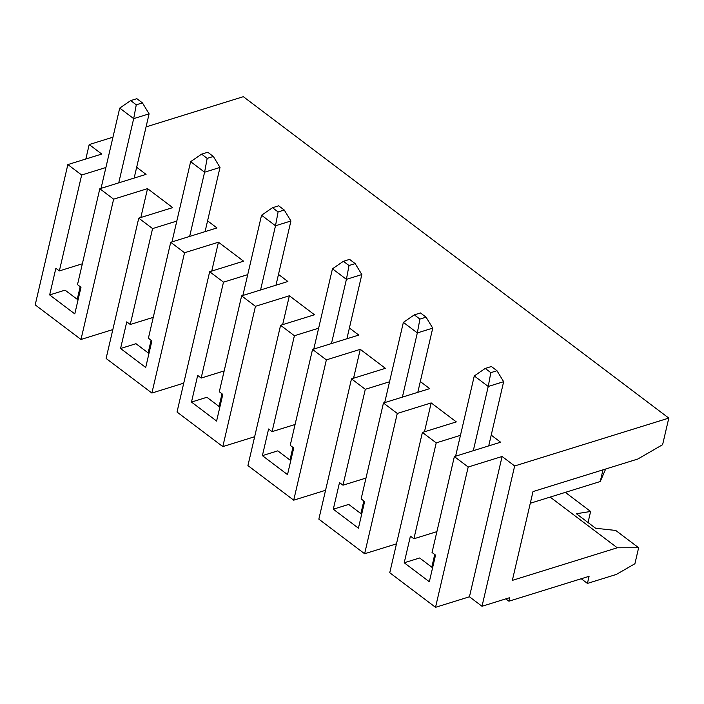 <?xml version="1.0" encoding="UTF-8"?>
<svg xmlns="http://www.w3.org/2000/svg" width="704" height="704" viewBox="0 0 704 704"><rect width="100%" height="100%" fill="white"/><g stroke="black" fill="none" stroke-linecap="round" stroke-linejoin="round"><path stroke-width="1.06" d="M587.426 583.414L589.081 576.312L508.93 601.207L509.758 597.652L482.011 606.276L514.659 465.969L668.8 418.097L662.605 444.699L637.824 459.026L533.007 491.577L512.345 580.378L617.276 547.782L638.634 547.738L634.911 563.728L616.414 574.411L587.426 583.414L581.249 578.75M85.835 158.998L89.197 144.558L112.957 137.183M146.062 126.896L243.338 96.686L668.8 418.097M224.171 370.92L201.168 378.066L197.683 375.426L191.479 402.063L216.603 421.045L222.807 394.407L219.314 391.767L241.63 295.865L287.874 281.503L278.485 274.41M219.859 407.07L206.897 397.276L191.479 402.063M222.006 393.8L219.058 406.463M361.68 514.21L348.718 504.416L333.3 509.203L358.424 528.185L364.628 501.547L361.134 498.907L383.451 403.005L429.695 388.643L420.306 381.55M363.827 500.94L360.879 513.603M365.992 478.06L342.989 485.197L339.504 482.566L333.3 509.203M588.042 522.526L590.612 511.465L576.4 513.735L595.619 528.255L615.736 530.446L638.634 547.738M436.902 531.626L413.899 538.771L410.414 536.131L404.21 562.769L429.334 581.75L435.538 555.113L432.045 552.482L454.362 456.579L500.606 442.209L491.216 435.116M432.59 567.776L419.628 557.982L404.21 562.769M434.738 554.506L431.79 567.169M502.093 456.482L469.445 596.781L435.53 607.314L468.186 467.016L502.093 456.482L514.659 465.969M82.35 263.78L59.347 270.926L55.862 268.286L49.658 294.932L74.791 313.905L80.986 287.267L77.502 284.636L99.818 188.734L146.054 174.372L136.664 167.27M78.038 299.93L65.076 290.136L49.658 294.932M80.186 286.66L77.238 299.332M295.082 424.486L272.078 431.631L268.594 428.991L262.39 455.638L287.514 474.619L293.718 447.973L290.224 445.342L312.541 349.439L358.785 335.078L349.395 327.985M290.77 460.636L277.807 450.85L262.39 455.638M292.917 447.374L289.969 460.038M153.261 317.354L130.258 324.491L126.773 321.86L120.569 348.498L145.702 367.479L151.897 340.842L148.403 338.202L170.72 242.299L216.964 227.938L207.574 220.845M148.949 353.505L135.986 343.71L120.569 348.498M151.096 340.234L148.148 352.898M482.011 606.276L469.445 596.781M435.53 607.314L389.752 572.73L422.4 432.423L456.306 421.898L431.182 402.917L424.468 431.79M396.466 543.858L364.628 553.749L318.842 519.156L351.49 378.858L385.396 368.324L360.272 349.342L353.558 378.215M325.556 490.292L293.718 500.174L247.931 465.59L280.579 325.292L314.494 314.758L289.362 295.777L282.647 324.65M254.646 436.718L222.807 446.609L177.021 412.025L209.669 271.718L243.584 261.184L218.451 242.211L211.737 271.075M183.735 383.152L151.897 393.043L106.11 358.45L138.758 218.152L172.674 207.618L147.541 188.637L140.826 217.51M112.825 329.578L80.986 339.469L35.2 304.885L67.848 164.586L101.763 154.053L89.197 144.558M118.738 182.855L133.681 118.633L149.098 113.846L134.156 178.068M119.724 108.09L130.689 100.593L136.268 104.808L133.681 118.633L119.724 108.09L101.05 188.346M149.098 113.846L142.437 102.89L136.849 98.674L130.689 100.593M59.347 270.926L81.664 175.023L67.848 164.586M81.664 175.023L105.899 167.499M80.986 339.469L113.634 199.17L99.818 188.734M113.634 199.17L147.541 188.637M130.258 324.491L152.574 228.589L138.758 218.152M152.574 228.589L176.81 221.065M151.897 393.043L184.545 252.736L170.72 242.299M184.545 252.736L218.451 242.211M201.168 378.066L223.485 282.163L209.669 271.718M223.485 282.163L247.72 274.63M222.807 446.609L255.455 306.31L241.63 295.865M255.455 306.31L289.362 295.777M272.078 431.631L294.395 335.729L280.579 325.292M294.395 335.729L318.63 328.205M293.718 500.174L326.366 359.876L312.541 349.439M326.366 359.876L360.272 349.342M342.989 485.197L365.306 389.294L351.49 378.858M365.306 389.294L389.541 381.77M364.628 553.749L397.276 413.45L383.451 403.005M397.276 413.45L431.182 402.917M413.899 538.771L436.216 442.869L422.4 432.423M436.216 442.869L460.451 435.336M468.186 467.016L454.362 456.579M473.29 450.701L488.233 386.478L503.65 381.691L488.708 445.914M605.678 469.005L600.257 481.527L602.976 469.85M402.38 397.126L417.322 332.913L432.74 328.126L417.798 392.339M278.089 211.948L284.258 210.03L278.67 205.814L272.501 207.724L278.089 211.948L275.502 225.773L261.545 215.23L272.501 207.724M284.258 210.03L290.919 220.986L275.502 225.773L260.559 289.986M530.288 503.254L600.257 481.527M384.692 402.626L403.366 322.37L414.322 314.864L419.91 319.088L417.322 332.913L403.366 322.37M419.91 319.088L426.07 317.17L420.49 312.954L414.322 314.864M491.401 366.52L485.232 368.438L490.82 372.654L496.98 370.735L491.401 366.52M432.74 328.126L426.07 317.17M346.887 338.774L361.83 274.551L355.168 263.604L349.58 259.38L343.411 261.298L348.999 265.514L355.168 263.604M503.65 381.691L496.98 370.735M190.634 161.656L201.599 154.158L207.178 158.374L204.591 172.207L190.634 161.656L171.961 241.912M207.178 158.374L213.347 156.464L207.759 152.24L201.599 154.158M490.82 372.654L488.233 386.478L474.276 375.936L485.232 368.438M550.158 497.086L617.276 547.782M565.338 492.369L590.612 511.465M455.602 456.192L474.276 375.936M189.649 236.421L204.591 172.207L220.009 167.42L205.066 231.634M348.999 265.514L346.412 279.347L332.455 268.796L343.411 261.298M361.83 274.551L346.412 279.347L331.47 343.561M313.782 349.052L332.455 268.796M242.871 295.486L261.545 215.23M290.919 220.986L275.977 285.199M136.268 104.808L142.437 102.89M508.93 601.207L505.833 598.875M220.009 167.42L213.347 156.464"/></g></svg>
